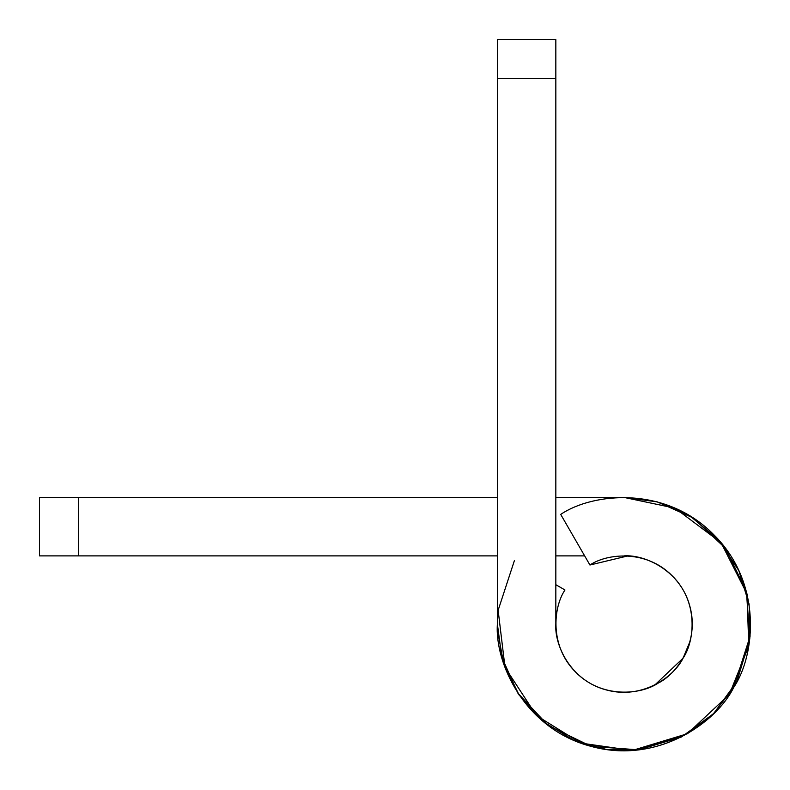 <?xml version="1.0" encoding="UTF-8"?>
<svg xmlns="http://www.w3.org/2000/svg" width="790" height="790" viewBox="0 0 790 790"><rect width="100%" height="100%" fill="white"/><g stroke="black" fill="none" stroke-linecap="round" stroke-linejoin="round"><path stroke-width="1.19" d="M564.969 589.982C553.247 607.303 549.386 646.289 575.811 672.3C601.812 698.725 640.799 694.854 658.129 683.133C676.941 673.989 699.782 642.161 689.897 606.424C680.595 570.538 644.887 554.392 624.031 555.884L624.031 555.884C644.887 554.392 680.595 570.538 689.897 606.424C699.782 642.161 676.941 673.989 658.129 683.133C640.799 694.854 601.812 698.725 575.811 672.3C549.386 646.289 553.247 607.303 564.969 589.982L555.834 584.699M584.659 555.884L555.834 555.884M497.384 78.516L555.834 78.516L555.834 39.549L497.384 39.549L497.384 624.08L497.384 555.884L39.5 555.884L39.5 497.424L78.467 497.424L78.467 555.884M497.384 555.884L497.384 497.424L78.467 497.424M555.834 78.516L555.834 624.08C554.343 644.936 570.489 680.644 606.374 689.947C642.112 699.831 673.949 676.981 683.083 658.169C694.805 640.848 698.676 601.862 672.25 575.851C646.25 549.425 607.253 553.296 589.933 565.018L560.702 514.399C592.875 492.634 665.289 485.445 713.577 534.524C762.656 582.813 755.477 655.226 733.712 687.399C716.727 722.337 657.616 764.76 591.246 746.412C524.6 729.121 494.619 662.82 497.384 624.08L501.788 657.191L517.835 693.087L548.309 725.595L591.246 746.412L638.843 749.858L681.484 736.942L713.331 713.874L733.712 687.399L750.085 636.276L749.088 604.113L738.838 570.607L718.594 539.837L690.105 516.028L657.132 501.828L624.031 497.424L675.035 508.158L721.043 542.671L747.044 593.971L748.752 646.072L729.328 694.44L687.349 733.752L632.316 750.451L580.709 743.084L536.45 715.562L505.017 667.392L498.135 610.295L514.349 560.752L498.135 610.295L505.017 667.392L536.45 715.562L580.709 743.084L632.316 750.451L687.349 733.752L729.328 694.44L748.752 646.072L747.044 593.971L721.043 542.671L675.035 508.158L624.031 497.424L555.834 497.424L624.031 497.424L657.152 501.838L693.047 517.885L725.546 548.359L746.362 591.295L749.809 638.893L736.892 681.533L713.834 713.38L687.349 733.752L637.797 749.977L606.651 749.522L573.965 740.408L543.451 721.784L519.079 694.973L503.595 663.274L497.552 630.746M627.615 555.972L589.933 565.018C607.253 553.296 646.25 549.425 672.25 575.851C698.676 601.862 694.805 640.848 683.083 658.169C673.949 676.981 642.112 699.831 606.374 689.947C570.489 680.644 554.343 644.936 555.834 624.08M683.083 658.169L654.969 684.851L683.083 658.169L689.947 641.569"/></g></svg>
